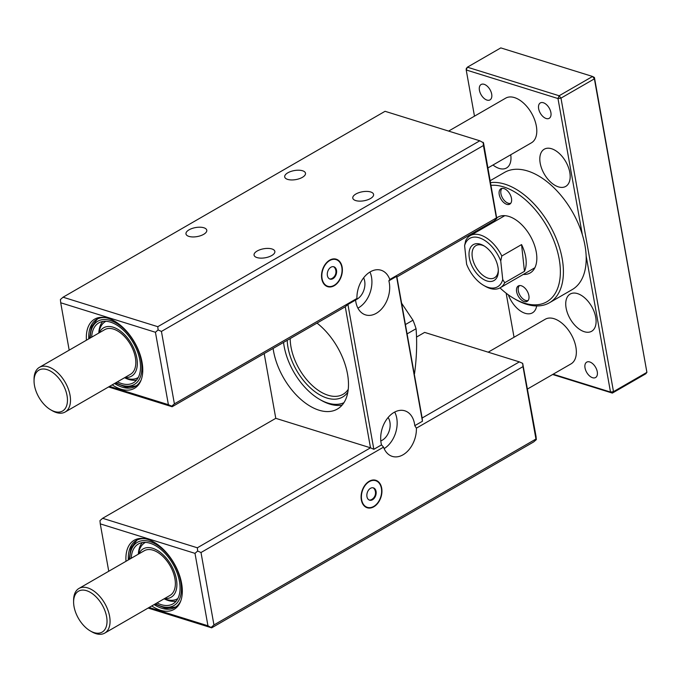 <?xml version="1.0" encoding="UTF-8"?>
<svg xmlns="http://www.w3.org/2000/svg" width="681" height="681" viewBox="0 0 681 681"><rect width="100%" height="100%" fill="white"/><g stroke="black" fill="none" stroke-linecap="round" stroke-linejoin="round"><path stroke-width="1.02" d="M170.037 595.39A25.776 14.88 60 0 0 173.987 574.738A25.776 14.88 60 0 0 157.149 552.027A25.776 14.88 60 0 0 144.261 550.75A25.776 14.88 60 0 1 157.149 552.027A25.776 14.88 60 0 1 173.987 574.738A25.776 14.88 60 0 1 170.037 595.39A25.776 14.88 60 0 1 170.029 595.398L104.729 633.1A25.776 14.88 -120 0 0 110.067 621.302A25.776 14.88 -120 0 0 91.841 589.729A25.776 14.88 -120 0 0 78.953 588.452A25.776 14.88 -120 0 0 73.608 600.25L73.608 602.004A23.631 13.646 60 0 1 90.318 592.359A23.631 13.646 60 0 1 107.028 621.302A23.631 13.646 60 0 1 90.318 630.947A23.631 13.646 60 0 1 73.608 602.004M90.318 630.947L91.841 631.823A25.776 14.88 -120 0 0 104.729 633.1M138.89 553.849A27.921 16.123 60 0 1 157.149 550.274A27.921 16.123 60 0 1 176.524 579.829A27.921 16.123 60 0 1 164.666 598.497M177.852 598.556A32.433 18.727 60 0 1 177.477 598.778A32.433 18.727 60 0 1 165.951 599.323L164.232 598.744M138.456 554.096L138.813 552.325A32.433 18.727 60 0 1 145.053 542.604A32.433 18.727 60 0 1 145.428 542.399M176.115 601.187A34.578 19.962 60 0 1 164.13 598.803M138.354 554.155A34.578 19.962 60 0 1 142.286 542.587M131.22 558.275A34.578 19.962 60 0 1 138.345 544A34.578 19.962 60 0 1 155.634 545.711A34.578 19.962 60 0 1 178.218 576.186A34.578 19.962 60 0 1 172.923 603.894A34.578 19.962 60 0 1 156.996 602.923M180.805 600.787A38.664 22.32 60 0 1 174.966 607.435A38.664 22.32 60 0 1 154.11 604.592M128.334 559.944A38.664 22.32 60 0 1 136.302 540.459A38.664 22.32 60 0 1 144.976 538.722M151.769 605.937A39.907 23.035 -120 0 0 180.474 601.672A39.907 23.035 -120 0 0 181.606 583.379A39.907 23.035 -120 0 0 144.04 538.577A39.907 23.035 -120 0 0 125.994 561.297M108.747 571.248L100.269 523.868L194.996 553.355L207.952 625.779L149.122 607.469M100.269 523.868L99.971 520.625L102.627 518.301L275.779 418.33L264.194 353.584M389.796 279.491L388.868 280.819L396.529 276.392L396.904 276.963L494.117 220.84L496.772 218.516L496.398 217.946L389.796 279.491A23.631 16.353 -72.7 0 0 381.071 270.229A23.631 16.353 -72.7 0 0 356.938 298.465L355.584 300.032L347.923 304.458L373.843 449.307L370.507 447.817L197.354 547.788L197.652 551.031L194.996 553.355M197.354 547.788L102.627 518.301M388.102 417.504A13.96 9.662 -72.7 0 1 389.915 422.143A13.96 9.662 -72.7 0 1 380.807 440.922M363.637 277.805A13.96 9.662 -72.7 0 1 364.675 281.1A13.96 9.662 -72.7 0 1 355.78 299.802M496.772 218.516L483.51 142.848L479.79 140.788L157.788 326.693L158.094 329.936L161.431 331.426L483.433 145.521L496.398 217.946M369.962 272.025A23.631 16.353 -72.7 0 1 371.511 277.158A23.631 16.353 -72.7 0 1 357.908 308.127M355.584 300.032A23.631 16.353 107.3 0 0 365.544 314.886A23.631 16.353 107.3 0 0 383.99 305.931A23.631 16.353 107.3 0 0 388.868 280.819M373.843 449.307L381.505 444.88A23.631 16.353 107.3 0 1 386.382 419.768A23.631 16.353 107.3 0 1 404.829 410.813A23.631 16.353 107.3 0 1 414.78 425.668L422.45 421.25L396.529 276.392M394.699 412.048A23.631 16.353 -72.7 0 1 396.751 418.194A23.631 16.353 -72.7 0 1 384.135 448.609M414.78 425.668L416.397 428.162A23.631 16.353 -72.7 0 1 392.265 456.389A23.631 16.353 -72.7 0 1 383.539 447.128L381.505 444.88M356.938 298.465L174.396 403.859L171.731 406.174L172.114 406.744L345.267 306.773L347.923 304.458M345.267 306.773L370.507 447.817L275.779 418.33M416.397 428.162L522.999 366.616L522.693 363.373L519.356 361.883L422.143 418.006L422.45 421.25M422.143 418.006L396.904 276.963M174.396 403.859L161.431 331.426M342.126 267.063A14.395 9.96 -72.7 0 1 338.542 281.73A14.395 9.96 -72.7 0 1 327.672 286.675A14.395 9.96 -72.7 0 1 322.436 269.974A14.395 9.96 -72.7 0 1 336.227 259.189A14.395 9.96 -72.7 0 1 342.126 267.063M327.144 286.063A14.395 9.96 -72.7 0 1 326.242 286.046M334.694 258.899A14.395 9.96 -72.7 0 1 335.444 259.401M483.433 145.521L483.135 142.278M416.508 337.078L424.629 332.396L519.356 361.883M148.109 608.056L211.672 627.839L533.674 441.935L536.339 439.611L536.032 436.368L522.693 363.373M522.999 366.616L535.956 439.041L213.953 624.945L200.997 552.521L383.539 447.128M536.339 439.611L535.956 439.041M381.692 488.149A14.395 9.96 -72.7 0 1 378.108 502.825A14.395 9.96 -72.7 0 1 367.238 507.771A14.395 9.96 -72.7 0 1 362.003 491.069A14.395 9.96 -72.7 0 1 375.793 480.284A14.395 9.96 -72.7 0 1 381.692 488.149M366.71 507.158A14.395 9.96 -72.7 0 1 365.808 507.141M374.261 479.994A14.395 9.96 -72.7 0 1 375.01 480.497M207.952 625.779L211.672 627.839M213.953 624.945L211.297 627.269M197.652 551.031L200.997 552.521M108.551 386.961L172.114 406.744M69.19 350.162L60.711 302.773L155.43 332.26L168.394 404.684L171.731 406.174M168.394 404.684L109.564 386.374M155.43 332.26L158.094 329.936M157.788 326.693L63.061 297.205L385.063 111.301L479.79 140.788M271.736 255.537A10.564 4.571 169.9 0 1 260.78 258.133A10.564 4.571 169.9 0 1 254.064 255.128A10.564 4.571 169.9 0 1 263.658 248.769A10.564 4.571 169.9 0 1 274.86 251.408A10.564 4.571 169.9 0 1 271.736 255.537M203.653 234.341A10.564 4.571 169.9 0 1 192.697 236.945A10.564 4.571 169.9 0 1 185.981 233.941A10.564 4.571 169.9 0 1 195.566 227.573A10.564 4.571 169.9 0 1 206.777 230.221A10.564 4.571 169.9 0 1 203.653 234.341M370.464 198.537A10.564 4.571 169.9 0 1 359.508 201.133A10.564 4.571 169.9 0 1 352.792 198.128A10.564 4.571 169.9 0 1 362.386 191.77A10.564 4.571 169.9 0 1 373.588 194.408A10.564 4.571 169.9 0 1 370.464 198.537M302.381 177.341A10.564 4.571 169.9 0 1 291.425 179.946A10.564 4.571 169.9 0 1 284.709 176.941A10.564 4.571 169.9 0 1 294.294 170.573A10.564 4.571 169.9 0 1 305.497 173.221A10.564 4.571 169.9 0 1 302.381 177.341M60.711 302.773L60.405 299.529L63.061 297.205M112.203 384.85A39.907 23.035 -120 0 0 140.907 380.577A39.907 23.035 -120 0 0 142.048 362.292A39.907 23.035 -120 0 0 104.482 317.482A39.907 23.035 -120 0 0 86.427 340.202M141.248 379.7A38.664 22.32 60 0 1 135.4 386.34A38.664 22.32 60 0 1 114.544 383.497M88.768 338.849A38.664 22.32 60 0 1 96.736 319.372A38.664 22.32 60 0 1 105.41 317.627M91.654 337.189A34.578 19.962 60 0 1 98.779 322.905A34.578 19.962 60 0 1 122.75 329.553A34.578 19.962 60 0 1 139.869 360.104A34.578 19.962 60 0 1 133.357 382.799A34.578 19.962 60 0 1 117.43 381.828M136.558 380.092A34.578 19.962 60 0 1 124.572 377.708M98.796 333.06A34.578 19.962 60 0 1 102.72 321.492M138.294 377.461A32.433 18.727 60 0 1 137.92 377.691A32.433 18.727 60 0 1 126.385 378.227L124.674 377.649M98.898 333.009L99.256 331.23A32.433 18.727 60 0 1 105.487 321.517A32.433 18.727 60 0 1 105.87 321.304L105.487 321.517M99.332 332.754A27.921 16.123 60 0 1 119.149 330.149A27.921 16.123 60 0 1 136.804 357.831A27.921 16.123 60 0 1 125.108 377.402M130.48 374.303A25.776 14.88 60 0 0 133.536 350.979A25.776 14.88 60 0 0 113.497 329.102A25.776 14.88 60 0 0 104.704 329.655A25.776 14.88 60 0 1 104.704 329.655A25.776 14.88 60 0 1 130.48 344.535A25.776 14.88 60 0 1 130.48 374.303L65.163 412.005A25.776 14.88 -120 0 0 65.163 382.245A25.776 14.88 -120 0 0 39.387 367.357A25.776 14.88 -120 0 0 36.825 369.604A25.776 14.88 -120 0 0 34.05 379.164L34.05 380.917A23.631 13.646 60 0 1 50.76 371.273A23.631 13.646 60 0 1 67.462 400.207A23.631 13.646 60 0 1 50.76 409.851A23.631 13.646 60 0 1 34.476 385.497A23.631 13.646 60 0 1 34.05 380.917M50.76 409.851L52.275 410.728A25.776 14.88 -120 0 0 65.163 412.005M448.626 131.084L505.685 98.149A25.776 14.88 60 0 1 521.646 101.495A25.776 14.88 60 0 1 535.938 124.121A25.776 14.88 60 0 1 531.461 142.797L487.996 167.892M490.277 180.644L504.519 172.421A67.666 39.064 60 0 1 582.332 234.647A67.666 39.064 60 0 1 586.145 255.954A67.666 39.064 60 0 1 572.185 289.612L549.405 302.773A67.666 39.064 -120 0 0 559.544 247.799A67.666 39.064 -120 0 0 490.626 182.627M474.478 116.17L466.213 69.973L557.977 98.541L582.332 234.647M550.886 112.527A8.879 5.125 60 0 1 549.201 118.315A8.879 5.125 60 0 1 540.322 113.191A8.879 5.125 60 0 1 540.322 102.933A8.879 5.125 60 0 1 546.494 104.653A8.879 5.125 60 0 1 550.886 112.527M491.682 94.097A8.879 5.125 60 0 1 489.997 99.886A8.879 5.125 60 0 1 481.118 94.761A8.879 5.125 60 0 1 481.118 84.504A8.879 5.125 60 0 1 487.29 86.223A8.879 5.125 60 0 1 491.682 94.097M540.195 163.193A21.477 12.403 60 0 1 544.255 149.199A21.477 12.403 60 0 1 565.732 161.601A21.477 12.403 60 0 1 565.732 186.407A21.477 12.403 60 0 1 550.801 182.244A21.477 12.403 60 0 1 540.195 163.193M510.724 154.766A21.477 12.403 60 0 1 506.528 167.977A21.477 12.403 60 0 1 492.993 164.998M491.112 185.326A65.512 37.821 60 0 1 503.651 186.917A65.512 37.821 60 0 1 559.195 259.103A65.512 37.821 60 0 1 524.455 303.181A65.512 37.821 60 0 1 514.053 298.542L515.568 299.419A67.666 39.064 -120 0 0 526.311 304.211A67.666 39.064 -120 0 0 549.405 302.773M514.053 298.542A65.512 37.821 60 0 1 499.982 287.893M469.916 235.813A65.512 37.821 60 0 1 469.711 234.928M499.233 194.545A8.879 5.125 60 0 1 500.918 188.756A8.879 5.125 60 0 1 503.285 188.407A8.879 5.125 60 0 1 510.673 195.66A8.879 5.125 60 0 1 509.797 204.138A8.879 5.125 60 0 1 503.625 202.419A8.879 5.125 60 0 1 499.233 194.545M516.632 291.749A8.879 5.125 60 0 1 518.309 285.96A8.879 5.125 60 0 1 527.188 291.085A8.879 5.125 60 0 1 527.188 301.342A8.879 5.125 60 0 1 521.016 299.623A8.879 5.125 60 0 1 516.632 291.749M493.231 222.346A32.22 18.6 60 0 1 494.074 220.857M496.721 217.963A32.22 18.6 60 0 1 497.939 217.145A32.22 18.6 60 0 1 530.158 235.745A32.22 18.6 60 0 1 530.158 272.953A32.22 18.6 60 0 1 523.306 274.434M510.563 203.508A8.879 5.125 60 0 1 507.047 202.717A8.879 5.125 60 0 1 506.962 202.666M500.773 191.948A8.879 5.125 60 0 1 500.773 191.846A8.879 5.125 60 0 1 501.846 188.407M510.767 203.244A8.632 4.98 60 0 1 508.886 203.381A8.632 4.98 60 0 1 506.877 202.615A8.632 4.98 60 0 1 500.773 192.042A8.632 4.98 60 0 1 502.178 188.356M518.164 289.153A8.879 5.125 60 0 1 518.164 289.05A8.879 5.125 60 0 1 519.237 285.611M527.954 300.713A8.879 5.125 60 0 1 524.438 299.921A8.879 5.125 60 0 1 524.353 299.87M528.158 300.449A8.632 4.98 60 0 1 524.268 299.819A8.632 4.98 60 0 1 518.318 290.923A8.632 4.98 60 0 1 518.215 290.208A8.632 4.98 60 0 1 518.164 289.246A8.632 4.98 60 0 1 519.569 285.56M501.812 255.988L521.561 244.59A30.075 17.365 60 0 1 526.013 259.24A30.075 17.365 60 0 1 524.455 271.336L504.706 282.734L502.74 279.508L500.739 260.968L501.812 255.988A30.075 17.365 -120 0 0 470.154 235.669A30.075 17.365 -120 0 0 465.676 240.682L464.604 245.662A27.921 16.123 60 0 1 481.067 238.478A27.921 16.123 60 0 1 500.739 260.968M502.74 279.508A27.921 16.123 60 0 1 483.672 285.39L485.195 286.267A30.075 17.365 -120 0 0 500.229 287.757A30.075 17.365 -120 0 0 504.706 282.734M524.455 271.336L521.561 244.59M483.672 285.39A27.921 16.123 60 0 1 466.613 264.202L464.604 245.662M498.203 268.74A20.728 11.969 -120 0 0 483.672 245.662A20.728 11.969 -120 0 0 469.013 254.124A20.728 11.969 -120 0 0 483.672 279.508A20.728 11.969 -120 0 0 498.33 271.047A20.728 11.969 -120 0 0 498.203 268.74M498.313 270.136A18.583 10.726 60 0 1 494.483 277.797A18.583 10.726 60 0 1 475.9 267.071A18.583 10.726 60 0 1 475.9 245.62A18.583 10.726 60 0 1 484.455 246.139M466.247 68.636L466.213 69.973L467.387 67.189L500.799 47.9L592.572 76.468L559.152 95.757L557.977 98.541L560.974 98.124L594.394 78.834L646.907 372.354L613.496 391.643L560.974 98.124L559.152 95.757L467.387 67.189L466.247 68.636M514.036 337.257L506.153 293.196M552.64 374.499L612.355 393.09L645.775 373.792L646.907 372.354L594.428 77.489L594.394 78.834L592.572 76.468L594.428 77.489M586.145 255.954L610.499 392.06L612.355 393.09L613.496 391.643L610.499 392.06L553.142 374.209M536.662 305.939A21.477 12.403 60 0 1 532.448 312.834A21.477 12.403 60 0 1 508.341 294.839M566.115 308.05A21.477 12.403 60 0 1 570.176 294.056A21.477 12.403 60 0 1 591.653 306.459A21.477 12.403 60 0 1 591.653 331.264A21.477 12.403 60 0 1 576.722 327.101A21.477 12.403 60 0 1 566.115 308.05M597.263 371.741A8.879 5.125 60 0 1 595.586 377.529A8.879 5.125 60 0 1 586.707 372.405A8.879 5.125 60 0 1 586.707 362.147A8.879 5.125 60 0 1 592.879 363.867A8.879 5.125 60 0 1 597.263 371.741M527.554 388.979L571.018 363.884A25.776 14.88 -120 0 0 571.018 334.124A25.776 14.88 -120 0 0 545.243 319.244L488.192 352.179M317.005 323.092A53.697 31.003 60 0 1 330.753 337.138A53.697 31.003 60 0 1 347.523 374.073A53.697 31.003 60 0 1 337.367 409.06A53.697 31.003 60 0 1 299.044 397.73A53.697 31.003 60 0 1 273.107 348.434M342.16 405.067A53.697 31.003 60 0 1 321.151 400.266L319.636 399.389A51.552 29.768 60 0 1 283.551 342.407M343.914 402.709A51.552 29.768 60 0 1 319.636 399.389M287.203 340.296A45.916 26.508 -120 0 0 302.33 379.028A45.916 26.508 -120 0 0 347.855 392.128M348.246 389.336A43.771 25.274 60 0 1 343.037 394.325A43.771 25.274 60 0 1 309.319 382.603A43.771 25.274 60 0 1 290.208 338.568M405.425 324.556L412.975 320.198L401.611 303.224M412.975 320.198A64.44 37.208 60 0 1 416.057 328.727L407.093 333.894M414.244 373.843L414.533 373.682C416.678 357.746 417.189 342.764 416.057 328.727M327.799 286.267A13.96 9.662 -72.7 0 1 322.726 270.059A13.96 9.662 -72.7 0 1 336.099 259.606A13.96 9.662 -72.7 0 1 342.015 271.447A13.96 9.662 -72.7 0 1 334.167 285.322A13.96 9.662 -72.7 0 1 327.799 286.267L326.029 285.714A13.96 9.662 -72.7 0 1 325.424 285.492M333.707 258.891A13.96 9.662 -72.7 0 1 334.32 259.052L336.099 259.606M327.391 275.567A6.444 4.461 -72.7 0 1 329 268.995A6.444 4.461 -72.7 0 1 333.869 266.782A6.444 4.461 -72.7 0 1 336.21 274.256A6.444 4.461 -72.7 0 1 330.038 279.091A6.444 4.461 -72.7 0 1 327.391 275.567M333.435 266.68A6.444 4.461 -72.7 0 1 335.129 268.408A7.517 7.517 0 0 1 332.005 278.461A6.444 4.461 -72.7 0 1 329.621 278.929M367.365 507.362A13.96 9.662 -72.7 0 1 362.283 491.154A13.96 9.662 -72.7 0 1 375.665 480.692A13.96 9.662 -72.7 0 1 381.581 492.533A13.96 9.662 -72.7 0 1 373.733 506.417A13.96 9.662 -72.7 0 1 367.365 507.362L365.586 506.809A13.96 9.662 -72.7 0 1 364.982 506.587M373.265 479.986A13.96 9.662 -72.7 0 1 373.886 480.139L375.665 480.692M366.957 496.662A6.444 4.461 -72.7 0 1 368.557 490.09A6.444 4.461 -72.7 0 1 373.426 487.877A6.444 4.461 -72.7 0 1 375.767 495.351A6.444 4.461 -72.7 0 1 369.596 500.177A6.444 4.461 -72.7 0 1 366.957 496.662M373.001 487.775A6.444 4.461 -72.7 0 1 374.695 489.503A7.517 7.517 0 0 1 371.562 499.556A6.444 4.461 -72.7 0 1 369.187 500.016M129.807 559.092A36.519 21.085 60 0 1 155.634 544.128A36.519 21.085 60 0 1 181.452 588.852A36.519 21.085 60 0 1 155.634 603.766A36.519 21.085 60 0 1 155.583 603.741M90.25 337.997A36.519 21.085 60 0 1 113.063 321.5A36.519 21.085 60 0 1 141.197 360.513A36.519 21.085 60 0 1 116.025 382.645M144.261 550.75L78.953 588.452M175.689 606.984L165.883 608.346L154.979 604.09M129.203 559.442L130.973 547.865L137.051 540.059M136.123 385.889L126.325 387.251L115.421 382.994M89.645 338.346L91.407 326.778L97.494 318.963M104.704 329.655L39.387 367.357M500.229 287.757L534.874 267.752M470.154 235.669L504.8 215.664"/></g></svg>
